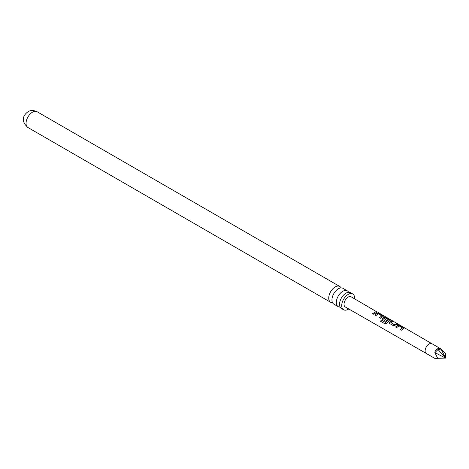 <?xml version="1.0" encoding="UTF-8"?>
<svg xmlns="http://www.w3.org/2000/svg" width="469" height="469" viewBox="0 0 469 469"><rect width="100%" height="100%" fill="white"/><g stroke="black" fill="none" stroke-linecap="round" stroke-linejoin="round"><path stroke-width="0.7" d="M378.389 312.641L431.931 343.718A5.634 3.254 120 0 0 431.926 343.718A5.634 3.254 120 0 0 427.587 345.225A5.634 3.254 120 0 0 425.125 350.894A5.634 3.254 120 0 0 426.292 353.474A5.634 3.254 120 0 0 426.298 353.474L434.874 358.427M377.07 312.008L351.111 296.789A5.868 3.389 120 0 0 346.591 298.354A5.868 3.389 120 0 0 344.023 304.264A5.868 3.389 120 0 0 345.243 306.949L426.298 353.474M347.336 290.85L342.956 288.324A9.122 5.265 120 0 0 338.395 288.775A9.122 5.265 120 0 0 332.439 296.813A9.122 5.265 120 0 0 333.834 304.123L338.213 306.65A9.122 5.265 -60 0 1 336.818 299.339A9.122 5.265 -60 0 1 342.775 291.302A9.122 5.265 -60 0 1 347.336 290.85A9.122 5.265 -60 0 1 348.649 292.281M352.735 293.969L350.542 292.703A9.122 5.265 120 0 0 345.981 293.154A9.122 5.265 120 0 0 340.025 301.192A9.122 5.265 120 0 0 341.42 308.502L343.613 309.769A9.122 5.265 -60 0 1 342.212 302.458A9.122 5.265 -60 0 1 348.174 294.421A9.122 5.265 -60 0 1 352.735 293.969A9.122 5.265 -60 0 1 354.599 298.812M395.578 326.957L398.04 325.193L400.016 325.568L403.733 327.725L403.739 328.493L401.276 330.27L400.215 329.648L402.525 327.937L399.096 325.873L396.639 327.573L395.578 326.957M404.155 328.189L403.739 328.493M393.385 325.685L389.669 323.528L389.305 323.035L389.651 322.033L392.125 320.989L393.186 321.605L390.847 322.549L394.288 324.63L396.762 323.68L397.823 324.296L393.385 325.685M380.535 321.283L381.285 320.016L385.489 322.455L388.608 319.858L385.178 317.8L383.83 318.474L386.855 320.321L385.811 321.288L382.768 319.518L382.399 319.031L382.751 318.029L384.234 317.185L386.216 317.56L389.932 319.717L389.932 320.485L386.679 323.264L384.996 323.874L380.535 321.283L381.285 320.016M390.355 320.18L389.932 320.485M374.872 314.934L377.334 313.181L379.31 313.556L383.026 315.713L383.032 316.481L380.57 318.246L379.509 317.63L381.825 315.924L378.395 313.861L375.933 315.555L374.872 314.934M383.449 316.176L383.032 316.481M372.609 313.62L376.056 311.668L377.117 312.284L373.67 314.236L372.609 313.62M435.091 351.052L437.46 348.813L445.55 358.087L437.583 358.087L434.869 352.588L435.091 351.052L434.869 352.588L445.55 358.087L435.982 358.357M437.46 348.813L439.799 348.338L441.053 349.018L439.799 348.338M445.55 353.485L441.053 349.018L445.55 358.087L445.55 353.485M332.521 302.687A9.122 5.265 -60 0 1 330.627 302.271A9.122 5.265 -60 0 1 329.226 294.96A9.122 5.265 -60 0 1 335.188 286.922A9.122 5.265 -60 0 1 339.749 286.471A9.122 5.265 -60 0 1 341.063 287.902M348.743 308.954A9.122 5.265 -60 0 1 348.174 309.311A9.122 5.265 -60 0 1 343.613 309.769M340.107 307.072A9.122 5.265 -60 0 1 338.213 306.65M437.583 358.087L434.869 358.392M441.053 349.018L437.964 349.622L434.869 352.588M372.662 313.726L376.056 311.668M375.997 311.826L377.064 312.448M374.924 315.039L377.311 313.333L379.31 313.556M379.562 317.73L381.825 315.924M379.257 313.72L383.026 315.713M382.974 315.877L383.009 316.639M381.361 320.093L385.489 322.455M385.096 323.903L380.629 321.318M382.423 319.078L382.768 318.164L384.211 317.337L386.157 317.724L389.932 319.717M389.874 319.881L389.909 320.644M386.872 320.45L383.83 318.474M385.565 322.531L388.608 319.858M389.329 323.088L389.651 322.033M390.847 322.549L394.306 324.765L396.762 323.68M396.71 323.845L397.771 324.46M389.675 322.168L392.125 320.989M392.072 321.154L393.133 321.769M395.631 327.063L398.017 325.345L400.016 325.568M400.268 329.754L402.525 327.937M399.963 325.732L403.733 327.725M403.68 327.89L403.715 328.652M27.941 127.515A9.122 5.265 -60 0 1 26.54 120.205A9.122 5.265 -60 0 1 32.502 112.167A9.122 5.265 -60 0 1 37.063 111.716C33.492 110.133 30.479 110.133 28.029 111.728C23.972 114.594 19.839 120.322 27.941 127.515L330.627 302.271M431.926 343.718L440.508 348.672M339.749 286.471L37.063 111.716"/></g></svg>
